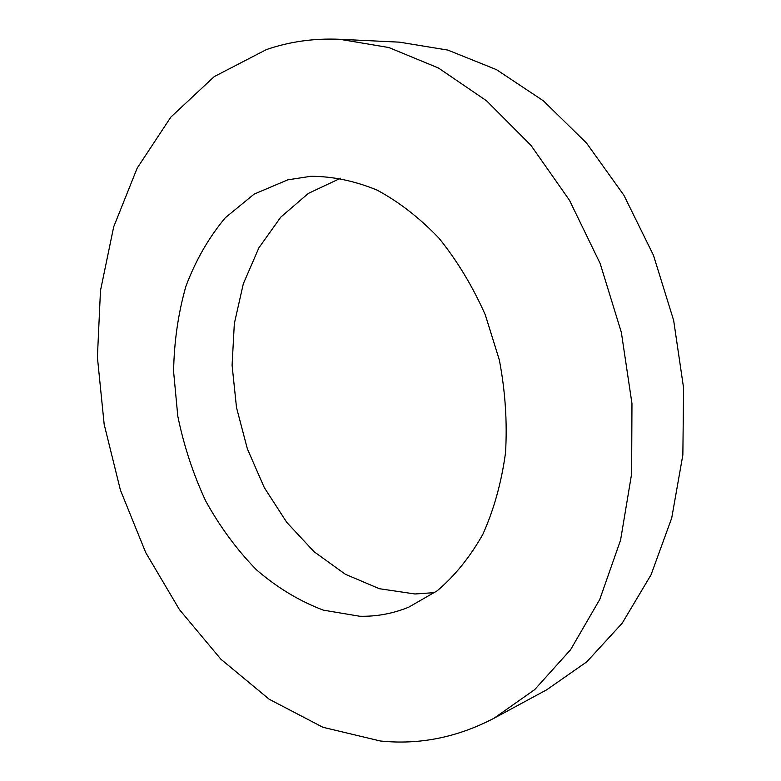<?xml version="1.0" encoding="UTF-8"?>
<svg xmlns="http://www.w3.org/2000/svg" width="781" height="781" viewBox="0 0 781 781"><rect width="100%" height="100%" fill="white"/><g stroke="black" fill="none" stroke-linecap="round" stroke-linejoin="round"><path stroke-width="1.17" d="M359.729 616.248L323.314 610.137C299.504 601.145 277.226 587.702 256.471 569.827C236.965 549.853 220.066 526.95 205.774 501.129C193.19 474.106 183.867 445.795 177.795 416.175L173.597 371.561C174.085 341.863 178.185 313.425 185.917 286.256C195.689 260.307 208.83 237.463 225.348 217.704L254.137 194.108L287.759 179.855L310.799 176.301C332.579 176.311 354.603 180.889 376.881 190.017C398.886 201.801 419.602 217.87 439.02 238.244C457.246 260.825 472.69 286.402 485.343 314.977L499.352 360.041C505.307 391.301 507.357 422.218 505.522 452.785C501.47 482.463 493.914 509.642 482.853 534.311C470.045 557.029 454.825 575.861 437.184 590.807L408.668 607.208C392.794 613.651 376.481 616.658 359.729 616.248M434.753 592.613L414.984 593.98L379.429 588.728L345.348 574.269L314.089 551.728L286.773 522.391L264.3 487.617L247.372 448.86L236.506 407.584L232.084 365.283L234.339 323.49L243.321 283.786L258.921 247.772L280.799 217.108L308.349 193.415L340.623 178.205M493.924 718.295L546.602 689.867L586.804 661.819L622.203 623.199L651.051 574.796L671.719 518.018L682.858 454.913L683.6 388.059L673.661 320.454L653.424 255.182L623.873 195.221L586.57 143.108L543.4 100.827L496.472 69.636L447.864 50.101L399.491 42.164L339.706 39.284C313.855 38.181 289.38 41.637 266.282 49.642L214.219 76.616L170.844 117.111L137.173 168.14L113.684 226.861L100.476 290.669L97.4 357.229L104.176 424.386L120.43 490.146L145.705 552.558L179.445 609.61L220.925 659.252L269.181 699.239L322.904 727.277L380.298 740.984C419.231 745.045 457.1 737.489 493.924 718.295L534.682 689.623L570.569 649.753L599.769 599.418L620.583 540.081L631.624 473.882L631.966 403.582L621.344 332.335L600.15 263.5L569.466 200.239L530.914 145.295L486.514 100.778L438.444 67.996L388.84 47.534L339.706 39.284"/></g></svg>
